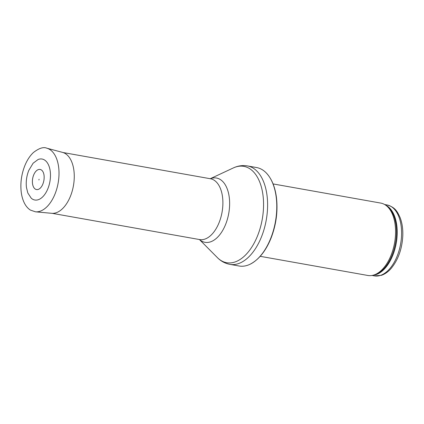 <?xml version="1.0" encoding="UTF-8"?>
<svg xmlns="http://www.w3.org/2000/svg" width="424" height="424" viewBox="0 0 424 424"><rect width="100%" height="100%" fill="white"/><g stroke="black" fill="none" stroke-linecap="round" stroke-linejoin="round"><path stroke-width="0.64" d="M273.083 183.926L380.736 203.08A36.766 20.601 100.1 0 1 385.533 205.084A36.766 20.601 100.1 0 1 394.58 242.883A36.766 20.601 100.1 0 1 373.051 275.245A36.766 20.601 100.1 0 1 367.857 275.473L260.204 256.319M256.599 167.549A50 28.016 100.1 0 1 266.288 172.966A50 28.016 100.1 0 1 275.425 221.683A50 28.016 100.1 0 1 250.043 264.263A50 28.016 100.1 0 1 239.083 266.002L229.903 264.369A50 28.016 100.1 0 0 266.246 220.051A50 28.016 100.1 0 0 247.42 165.917L256.599 167.549M39.066 179.251L38.918 179.999L39.066 179.251M46.635 161.873A20.803 11.655 -79.9 0 0 46.38 161.581A20.803 11.655 -79.9 0 0 38.096 159.509L33.104 163.224L28.795 170.395C26.585 175.987 25.806 181.663 26.452 187.429L27.82 192.994L31.217 198.188A20.803 11.655 -79.9 0 0 47.679 189.168A20.803 11.655 -79.9 0 0 46.635 161.873M42.326 170.83A10.213 5.724 -79.9 0 0 42.246 170.739A10.213 5.724 -79.9 0 0 32.521 179.474A10.213 5.724 -79.9 0 0 40.105 188.282C41.971 186.555 43.248 183.878 43.926 180.253C44.425 176.803 44.123 174.01 43.02 171.874A10.213 5.724 -79.9 0 0 42.326 170.83M374.429 275.897L381.468 275.314C384.95 274.105 388.151 271.837 391.071 268.509C398.189 259.891 402.1 248.941 402.8 235.654C403.023 228.833 402.106 222.77 400.06 217.459C397.405 211.809 395.444 207.32 387.054 204.951A36.029 20.188 100.1 0 1 400.616 243.959A36.029 20.188 100.1 0 1 374.429 275.897L372.023 275.468M385.511 205.068A36.029 20.188 100.1 0 1 396.244 243.18A36.029 20.188 100.1 0 1 373.025 275.25M385.533 205.084L386.614 205.826A36.204 20.288 100.1 0 1 395.523 243.053A36.204 20.288 100.1 0 1 374.318 274.922L373.051 275.245M210.235 178.721L233.317 167.946A48.935 27.422 100.1 0 1 262.233 219.341A48.935 27.422 100.1 0 1 217.369 257.601C220.904 261.189 225.086 263.447 229.903 264.369M210.283 178.727A32.659 18.301 100.1 0 1 228.748 213.378A32.659 18.301 100.1 0 1 199.466 239.539M210.474 178.758L210.431 178.753A30.883 17.305 100.1 0 1 222.059 212.191A30.883 17.305 100.1 0 1 199.609 239.565L199.64 239.571M53.032 152.402A32.346 18.126 100.1 0 1 56.684 189.194A32.346 18.126 100.1 0 1 35.473 211.815L30.443 210.103C28.143 208.656 26.23 206.509 24.687 203.663C22.917 200.356 21.751 196.429 21.2 191.892C20.262 183.269 21.391 174.73 24.592 166.277C26.866 160.5 29.807 155.921 33.411 152.523C39.05 148.172 43.513 146.725 46.794 148.188A32.346 18.126 100.1 0 1 53.032 152.402M46.794 148.188L62.567 152.391A30.973 17.358 100.1 0 1 68.508 156.387A30.973 17.358 100.1 0 1 68.54 156.424A30.973 17.358 100.1 0 1 72.038 191.653A30.973 17.358 100.1 0 1 51.728 213.309L35.473 211.815M387.054 204.951L384.642 204.522M266.288 172.966C271.704 178.748 275.096 186.963 276.459 197.621C277.996 211.295 276.183 224.815 271.026 238.182C265.795 251.056 258.799 259.748 250.043 264.263M233.317 167.946C237.875 165.8 242.576 165.122 247.42 165.917M199.418 239.528L217.369 257.601M210.431 178.753L63.065 152.534M199.609 239.565L52.247 213.346"/></g></svg>
